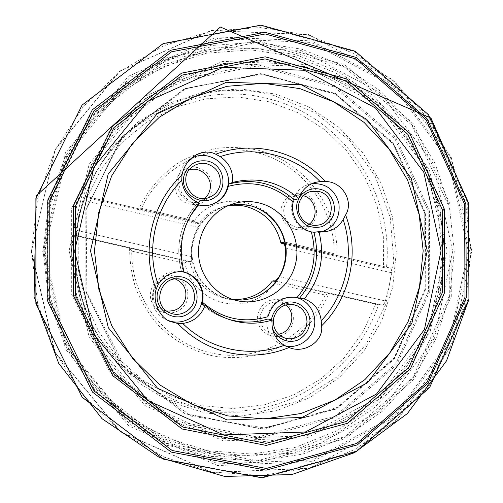 <?xml version="1.0" encoding="UTF-8"?>
<svg xmlns="http://www.w3.org/2000/svg" width="503" height="503" viewBox="0 0 503 503"><rect width="100%" height="100%" fill="white"/><g stroke="black" fill="none" stroke-linecap="round" stroke-linejoin="round"><path stroke-width="0.38" stroke-dasharray="2.52 1.89" d="M375.703 304.126L362.701 332.508L344.297 357.74L321.166 378.784L294.18 394.723L264.389 404.808L232.996 408.524L201.319 405.581L170.731 395.993L142.607 380.061L118.255 358.419L98.84 331.967L85.29 301.875L78.286 269.514L78.172 236.385L129.598 248.092C129.667 262.39 131.899 276.323 136.307 289.898C141.903 303.001 149.328 314.903 158.59 325.598C173.906 340.688 191.844 350.754 212.398 355.784C232.839 359.469 253.682 357.457 272.871 350.075C297.939 339.009 318.047 318.6 328.981 293.488L325.227 295.066C306.623 337.312 258.36 362.977 212.543 353.263C166.694 343.857 130.975 299.398 131.736 251.104L184.746 263.144L187.154 271.274L190.832 278.895L195.686 285.798L201.571 291.797L208.336 296.732L215.793 300.48L223.734 302.944L231.952 304.057L240.22 303.806L248.319 302.196L256.046 299.279L263.195 295.135L269.583 289.885L275.04 283.661L274.607 281.108L273.632 280.85L276.568 281.095L382.45 305.208L375.703 304.126L274.607 281.108M383.544 267.521L336.985 256.568C338.859 208.273 305.101 161.997 258.127 150.202C244.678 147.436 231.103 146.801 217.384 148.303C203.828 151.038 190.977 155.829 178.823 162.676C161.375 174.283 147.373 190.543 138.331 209.82L87.101 197.767L101.65 168.279L121.908 142.663L146.882 122.028L175.402 107.221L206.155 98.789L237.768 96.985L268.898 101.763L298.26 112.81L324.68 129.573L347.139 151.284L364.801 177.025L377.017 205.752L383.336 236.316L383.544 267.521L386.423 268.036C394.572 193.391 343.574 117.545 269.897 99.148C201.992 80.008 122.286 115.306 90.854 182.702L84.781 197.044L87.101 197.767M282.805 243.817L284.214 241.943C277.669 200.622 218.78 185.953 194.29 220.742L195.585 223.294L197.025 223.546L198.968 223.018L85.189 196.22L84.781 197.044M78.172 236.385L75.821 235.775L77.827 223.885L80.612 211.046L85.196 196.208M75.821 235.775C72.426 272.507 80.317 306.497 99.481 337.739C132.088 389.58 193.976 417.817 252.047 409.826C310.194 401.752 359.915 359.431 378.57 304.711M386.423 268.036L390.504 268.118C391.34 268.571 391.648 270.117 391.416 272.758L389.026 286.999L385.386 300.97C384.449 303.649 383.468 305.057 382.45 305.208M199.484 203.074L196.648 204.224C180.08 223.942 175.019 246.413 181.47 271.639M251.663 298.436L249.79 298.939C242.999 300.58 236.159 300.7 229.286 299.304C208.827 295.129 192.618 276.21 191.48 254.858C190.241 233.518 204.256 212.914 224.118 206.494C230.802 204.344 237.605 203.709 244.54 204.583L246.457 204.872M198.27 223.495L200.119 223.005L198.968 223.018L198.924 225.935L200.584 222.823L198.779 223.307C204.69 215.762 212.128 210.48 221.106 207.481L227.721 205.853M198.924 225.935L198.063 227.387C192.819 236.41 190.631 246.149 191.492 256.618L191.706 262.34L190.008 262.346C195.089 281.718 207.148 293.821 226.18 298.663L229.286 299.304M232.939 299.543L226.18 298.663M198.779 223.307L197.025 223.546M284.679 244.257L336.985 256.568L334.199 253.726L284.214 241.943M131.736 251.104L129.598 248.092L188.493 261.466L190.008 262.346M187.066 261.176L184.746 263.144M194.29 220.742L141.494 208.299L138.331 209.82L195.585 223.294M275.04 283.661L325.227 295.066M197.981 204.803L196.648 204.224M233.926 299.851L229.808 299.197C209.374 295.054 193.165 276.153 192.027 254.832C190.794 233.511 204.803 212.932 224.652 206.544L228.67 205.438M311.759 183.683L308.54 184.419C300.008 187.355 294.588 193.328 292.274 202.325C288.25 218.176 302.775 234.838 318.399 232.505L321.643 231.902M302.925 193.542C292.08 192.014 284.918 196.572 281.435 207.23C277.713 222.54 295.871 235.775 308.559 227.149C321.593 219.157 317.877 196.88 302.925 193.542M303.334 195.717L295.286 195.736C289.451 197.585 285.742 201.552 284.157 207.638C281.46 218.208 291.363 229.255 301.794 227.4L309.182 224.219M298.669 198.716L298.996 198.094M285.452 345.989L282.523 345.152C270.407 339.638 265.288 330.087 267.162 316.5C271.431 302.875 280.46 296.424 294.261 297.154L294.701 297.223M279.605 299.807C268.646 298.493 261.409 303.234 257.882 314.035C254.122 329.534 272.469 342.48 285.289 333.527C298.461 325.196 294.708 302.844 279.605 299.807M278.467 334.162L271.142 333.615C262.874 330.113 259.353 323.794 260.585 314.645C263.49 305.497 269.595 301.284 278.895 302.014L285.622 304.95M272.268 327.698L271.532 319.908M180.772 271.589L179.169 271.425C152.862 268.237 141.557 308.704 165.883 319.418L167.769 320.266M173.416 275.99C157.816 272.085 144.254 291.262 153.22 304.743C161.582 318.581 184.444 314.344 187.6 298.537C189.015 287.112 184.287 279.599 173.416 275.99M175.421 279.008L171.699 278.077C153.478 274.808 145.505 303.391 162.884 309.867L166.575 310.955M212.436 204.243L212.14 204.356C199.263 207.865 189.071 203.929 181.57 192.548C176.05 180.068 178.288 169.36 188.279 160.426L190.712 158.81M197.842 167.688C182.4 163.488 168.995 182.243 177.867 195.812C186.141 209.732 208.764 205.997 211.882 190.367C213.278 179.055 208.6 171.498 197.842 167.688M204.771 198.383L200.427 201.068C183.325 209.154 168.524 182.08 184.658 172.089L189.298 169.907M141.494 208.299C161.727 164.751 212.373 141.173 257.152 152.711C302.045 163.978 334.753 207.519 334.199 253.726M274.493 95.689L315.243 112.835L349.604 140.438L375.188 176.264L390.259 217.61L393.824 261.478L385.625 304.724L366.184 344.215L336.777 377.024L299.411 400.589L256.756 412.894L212.008 412.705L168.7 399.703L130.434 374.647L100.512 339.387C70.873 292.859 67.396 230.481 91.697 180.948C123.82 112.081 205.224 76.098 274.493 95.689M294.657 56.562L335.476 72.772L371.585 97.475L401.4 129.359L423.671 166.845L437.478 208.179L442.275 251.487L437.849 294.84L424.362 336.287L402.35 373.943L372.679 406.022L336.614 430.914L295.733 447.261L251.928 454.058L207.33 450.707L164.23 437.12L124.945 413.762L91.691 381.695L66.402 342.518L50.583 298.329L45.201 251.557L50.564 204.834L66.339 160.765L91.533 121.764L124.637 89.874L163.72 66.679L206.601 53.18L250.997 49.841L294.657 56.562M204.765 412.963L240.855 415.937L276.424 410.7L309.722 397.678L339.192 377.652L363.493 351.704L381.576 321.134L392.673 287.402L396.326 252.085L392.403 216.793L381.073 183.149L362.801 152.692L338.387 126.882L308.88 106.988L275.613 94.067L240.145 88.886L204.193 91.86L169.58 103.014L138.13 121.933L111.572 147.756L91.408 179.213L78.814 214.655L74.538 252.179L78.845 289.734L91.496 325.252L111.741 356.816L138.419 382.752L170.008 401.759L204.765 412.963M207.789 452.581L252.808 455.944L297.022 449.072L338.28 432.549L374.672 407.411L404.594 375.031L426.808 337.023L440.408 295.186L444.866 251.437L440.031 207.733L426.104 166.015L403.639 128.183L373.559 95.998L337.123 71.049L295.934 54.676L251.871 47.873L207.054 51.224L163.758 64.837L124.291 88.245L90.861 120.437L65.415 159.816L49.483 204.319L44.063 251.506L49.501 298.744L65.478 343.367L91.024 382.928L124.606 415.302L164.274 438.874L207.789 452.581M300.92 50.419L380.035 92.64L433.561 164.091L452.681 251.217L434.296 338.513L381.192 410.341L302.058 452.907L211.046 456.554L126.146 418.553L65.761 345.108L43.887 251.267L65.698 157.609L125.819 84.554L210.279 46.823L300.92 50.419M211.298 457.755L257.498 461.169L302.844 454.064L345.14 437.069L382.425 411.24L413.082 377.986L435.824 338.984L449.745 296.066L454.303 251.192L449.349 206.356L435.082 163.563L412.076 124.738L381.261 91.691L343.926 66.063L301.699 49.212L256.511 42.177L210.531 45.572L166.091 59.499L125.561 83.511L91.219 116.551L65.063 157.005L48.69 202.74L43.113 251.236L48.709 299.788L65.126 345.655L91.383 386.298L125.888 419.54L166.625 443.721L211.298 457.755M211.857 471.99L164.041 457.095L120.38 431.304L83.366 395.754L55.185 352.238L37.549 303.076L31.544 251.022L37.543 199.031L55.135 150.026L83.209 106.724L120.047 71.413L163.475 45.817L211.034 31.048L260.177 27.558L308.421 35.21L353.446 53.324L393.208 80.776L426.01 116.099L450.481 157.54L465.652 203.187L470.927 250.991L466.092 298.845L451.298 344.624L427.122 386.273L394.497 421.822L354.778 449.493L309.672 467.771L261.246 475.505L211.857 471.99M212.197 472.436L310.206 468.199L395.201 422.149L452.109 344.794L471.77 250.966L451.285 157.332L393.906 80.411L308.949 34.745L211.367 30.557L120.198 70.998L55.141 149.781L31.5 250.997L55.192 352.433L120.525 431.668L212.197 472.436M217.522 465.571L128.743 425.928L65.516 349.076L42.598 250.777L65.453 152.679L128.391 76.261L216.699 36.939L311.313 40.881L393.78 85.126L449.519 159.803L469.431 250.764L450.317 341.902L395.037 416.981L312.545 461.584L217.522 465.571M223.206 440.867L144.864 405.487L89.251 337.482L69.106 250.764L89.144 164.198L144.506 96.538L222.452 61.404L306.321 64.503L379.702 103.505L429.443 169.794L447.224 250.752L430.115 331.848L380.771 398.458L307.39 437.742L223.206 440.867M218.12 463.904L312.413 459.981L394.295 415.736L449.179 341.223L468.155 250.752L448.387 160.457L393.044 86.34L311.194 42.441L217.296 38.561L129.686 77.607L67.257 153.44L44.597 250.764L67.333 348.29L130.044 424.551L218.12 463.904M223.439 438.798L306.711 435.743L379.325 396.905L428.166 331.012L445.098 250.764L427.5 170.655L378.269 105.07L305.654 66.509L222.691 63.479L145.606 98.255L90.88 165.185L71.074 250.777L90.986 336.526L145.971 403.777L223.439 438.798M223.407 438.289L182.973 425.406L146.159 403.362L115.011 373.151L91.332 336.287L76.525 294.739L71.476 250.783L76.481 206.871L91.225 165.43L114.797 128.73L145.795 98.689L182.426 76.789L222.659 64L264.358 60.769L305.403 67.018L343.819 82.222L377.828 105.467L405.934 135.514L426.934 170.875L439.968 209.883L444.489 250.771L440.314 291.696L427.594 330.804L406.839 366.31L378.885 396.521L344.92 419.923L306.459 435.246L265.282 441.552L223.407 438.289M181.489 271.639C175.038 246.407 180.093 223.929 196.667 204.212M284.27 243.307L390.385 268.099M284.013 242.836L284.968 243.263L285.232 246.212M285.484 247.904L391.416 272.758M279.159 276.675L385.386 300.97M275.569 280.988L276.568 281.095L278.222 278.121M83.718 200.559L198.063 227.387M76.116 235.435L190.329 261.453L191.643 258.341M76.821 230.387L191.492 256.618M188.493 261.466L190.329 261.453L191.706 262.34M190.291 215.95C180.149 233.518 177.848 252.122 183.381 271.771M228.683 319.317L226.991 318.795C217.749 315.796 209.449 311.024 202.105 304.491M85.17 196.208L199.018 223.018L200.584 222.823M275.179 281.252L276.254 281.045L275.323 281.164M429.776 291.438L396.773 364.807L335.778 417.49L257.366 438.704L176.377 422.803L109.528 371.434L71.696 294.412L71.665 208.104L109.34 131.34L175.861 80.266L256.492 64.466L334.728 85.504L395.911 137.866L429.436 210.99L429.776 291.438M428.512 291.086L395.786 363.826L335.306 416.044L257.574 437.05L177.301 421.263L111.069 370.34L73.589 294.01L73.551 208.481L110.874 132.402L176.786 81.769L256.7 66.082L334.262 86.912L394.93 138.815L428.185 211.317L428.512 291.086M449.311 295.978L412.718 377.734L344.913 436.692L257.448 460.742L166.77 443.319L91.684 386.008L49.099 299.687L49.087 202.847L91.515 116.841L166.229 59.901L256.461 42.61L343.7 66.44L411.718 124.989L448.921 206.45L449.311 295.978M451.285 296.38L450.889 206.029L413.353 123.813L344.725 64.692L256.668 40.605L165.562 58.034L90.106 115.501L47.238 202.351L47.251 300.159L90.27 387.329L166.103 445.18L257.662 462.735L345.945 438.427L414.371 378.897L451.285 296.38M468.136 299.222L428.858 387.392L355.923 451.172L261.604 477.441L163.538 458.906L82.127 397.037L35.889 303.529L35.883 198.534L81.976 105.41L162.972 43.987L260.523 25.603L354.571 51.627L427.732 114.948L467.696 202.772L468.136 299.222M425.739 289.244L394.327 359.004L336.325 409.008L261.868 429.028L185.073 413.787L121.783 364.971L85.988 291.91L85.938 210.084L121.569 137.256L184.551 88.71L261.013 73.57L335.325 93.439L393.509 143.154L425.425 212.7L425.739 289.244M425.029 289.2L393.667 358.834L335.759 408.744L261.428 428.726L184.771 413.51L121.594 364.782L85.868 291.859L85.824 210.185L121.386 137.495L184.255 89.031L260.579 73.916L334.765 93.747L392.856 143.368L424.714 212.788L425.029 289.2M99.481 337.739L100.512 339.387C70.879 292.884 67.402 230.456 91.697 180.948L90.854 182.702M212.033 472.543L310.118 468.306L395.188 422.206L452.134 344.775L471.783 250.884L451.229 157.181L393.748 80.228L308.679 34.6L211.009 30.507L119.808 71.049L54.802 149.894L31.217 251.116L54.946 352.534L120.318 431.769L212.033 472.543M221.106 207.481L224.118 206.494M390.523 268.124L284.968 243.263L283.818 242.559M202.087 304.478C209.437 311.017 217.736 315.79 226.991 318.795L230.38 319.889M229.808 299.197L238.057 300.895M224.652 206.544L232.663 203.941M244.974 204.658L244.54 204.583M250.211 298.82L249.79 298.939M314.884 182.482L308.54 184.419M324.976 231.764L318.399 232.505M310.502 191.549L295.286 195.736M317.399 225.193L301.794 227.4M295.142 297.279L294.261 297.154M288.533 347.303L282.523 345.152M293.155 304.497L278.895 302.014M284.937 338.098L271.142 333.615M182.394 271.651L179.169 271.425M169.517 321.235L165.883 319.418M179.376 279.071L171.699 278.077M170.014 312.916L162.884 309.867M192.982 156.892L188.279 160.426M212.731 204.136L212.14 204.356M193.139 166.292L184.658 172.089M209.883 197.138L200.427 201.068M425.004 289.175L394.685 357.375L338.833 406.971L266.772 428.311L191.486 416.144L126.108 369.642L86.132 291.432L86.906 207.161L123.411 135.502L186.525 88.251L262.491 74.123L335.991 94.482L393.384 144.147L424.784 213.247L425.004 289.175"/><path stroke-width="0.75" d="M321.536 325.9C324.051 340.977 304.39 354.282 289.112 347.504C270.124 355.244 250.481 357.067 230.185 352.961C209.921 348.529 192.435 338.714 177.741 323.517L169.517 321.235C158.527 316.431 152.522 299.826 156.15 289.351C140.639 250.425 151.566 202.822 182.011 175.069C183.237 167.996 186.896 161.935 192.982 156.892C201.187 151.579 208.789 150.686 215.781 154.22C253.839 139.771 298.757 151.491 325.347 181.558C341.921 181.124 354.257 201.451 345.592 214.97C359.941 252.563 350.258 297.858 321.536 325.9L321.216 320.725C346.246 294.437 354.898 254.065 343.153 219.61C338.965 226.601 332.911 230.651 324.976 231.764L318.921 231.663C325.234 256.605 320.342 279.027 304.252 298.933C314.168 302.68 319.82 309.942 321.216 320.725M284.233 345.322C275.254 339.468 271.224 331.056 272.148 320.071C258.272 324.297 244.351 324.24 230.38 319.889C220.962 316.827 212.511 311.967 205.029 305.308C201.181 315.777 193.749 321.826 182.746 323.448C209.286 349.837 250.337 358.281 284.233 345.322L289.112 347.504M158.181 284.535C163.884 275.638 171.957 271.35 182.394 271.651L184.016 271.815C177.44 246.086 182.595 223.175 199.484 203.074C189.128 199.056 183.211 191.498 181.734 180.407C155.207 206.557 145.518 248.866 158.181 284.535L156.15 289.351M232.48 182.438C257.442 176.32 279.549 181.734 298.807 198.679C301.599 190.543 306.956 185.148 314.884 182.482L320.053 181.52C295.003 155.257 254.983 144.883 220.182 156.628C229.337 162.846 233.436 171.454 232.48 182.438L229.06 183.96L228.318 186.33C226.111 194.925 220.918 200.86 212.731 204.136C208.11 205.79 203.382 206.06 198.553 204.947L197.981 204.803M343.153 219.61L345.592 214.97M220.182 156.628L215.781 154.22M325.347 181.558L320.053 181.52M177.741 323.517L182.746 323.448M182.011 175.069L181.734 180.407M205.029 305.308L202.087 304.478L202.401 302.209C205.601 289.074 196.642 274.739 183.463 272.022L181.47 271.639L184.016 271.815M298.807 198.679L294.18 199.88L293.142 202.143C290.061 214.976 298.769 229.173 311.313 231.896L313.935 232.241L318.921 231.663M304.252 298.933L295.142 297.279C281.315 296.55 272.255 303.007 267.961 316.657L267.992 318.984L272.148 320.071M246.457 204.872L249.457 205.494C269.96 210.405 285.396 229.909 285.861 251.154C286.414 272.4 271.928 292.595 251.663 298.436M227.721 205.853C233.87 204.834 239.969 205.048 246.017 206.488C264.452 211.807 276.046 223.854 280.8 242.616L283.818 242.559L285.484 247.904C286.333 258.158 284.22 267.753 279.159 276.675L275.179 281.252L272.33 281.083C262.252 293.79 249.117 299.945 232.939 299.543M284.679 244.257L281.85 243.509L280.8 242.616M272.33 281.083L273.406 280.812M259.014 202.929C250.161 200.835 241.377 201.175 232.663 203.941C211.92 210.612 197.277 232.147 198.566 254.468C199.76 276.788 216.705 296.569 238.057 300.895C263.805 306.352 290.602 288.238 295.858 262.384C301.486 236.617 284.478 208.94 259.014 202.929M228.67 205.438L239.132 204.268L249.884 205.564C270.671 210.543 286.188 230.556 286.22 252.11C286.364 273.657 270.991 293.765 250.211 298.82L242.119 300.058L233.926 299.851M321.643 231.902C334.684 227.029 340.424 217.466 338.877 203.212C334.709 189.493 325.674 182.985 311.759 183.683M309.182 224.219C319.405 216.799 315.658 198.478 303.334 195.717M298.713 204.187C295.858 215.416 306.352 227.161 317.399 225.193C335.086 223.571 336.149 194.881 318.669 191.448L310.502 191.549C304.315 193.51 300.385 197.717 298.713 204.187M298.996 198.094C304.919 188.26 318.166 185.726 327.258 192.592C333.508 198.339 335.885 207.148 333.395 215.303C330.892 220.389 327.139 224.156 322.134 226.601C316.733 227.966 311.47 227.482 306.34 225.155C299.291 220.427 295.638 211.989 296.965 203.47L298.669 198.716M294.701 297.223C307.691 299.228 316.959 312.948 314.362 326.183C311.973 339.456 298.317 348.881 285.452 345.989M285.622 304.95C296.795 312.646 291.954 332.546 278.467 334.162M273.739 317.934C272.437 327.66 276.172 334.376 284.937 338.098L288.753 338.846L292.639 338.676L296.393 337.595L299.813 335.664L302.712 332.986L304.95 329.704L306.409 325.994L307 322.052L306.704 318.085L305.528 314.3L303.542 310.898L300.851 308.062L297.581 305.943L293.155 304.497C283.296 303.724 276.826 308.207 273.739 317.934M271.532 319.908L271.909 317.544C274.185 309.483 280.617 303.516 288.621 302.02C299.492 301.058 309.251 309.647 310.011 320.776C309.515 329.572 305.44 336.017 297.795 340.097C287.534 343.97 275.814 338.318 272.268 327.698M167.769 320.266C181.602 326.221 198.949 316.877 201.835 302.096C205.287 288.213 194.95 273.167 180.772 271.589M166.575 310.955C176.276 311.69 182.627 307.408 185.62 298.116C186.915 289.206 183.513 282.837 175.421 279.008M194.171 300.392C195.491 289.728 191.083 282.711 180.948 279.347L179.376 279.071C160.011 275.594 151.535 306.031 170.014 312.916C179.69 317.368 192.127 310.873 194.171 300.392M157.628 292.35C161.57 280.573 169.63 275.43 181.822 276.92C198.622 280.309 202.772 304.711 188.103 313.74C173.837 323.46 153.421 309.257 157.628 292.35M190.712 158.81C208.405 147.524 233.191 166.33 227.677 186.575C225.533 195.038 220.452 200.93 212.436 204.243M189.298 169.907C200.735 166.147 213.077 177.993 209.977 189.65C209.166 193.127 207.431 196.038 204.771 198.383M220.031 185.003C221.333 174.447 216.969 167.386 206.947 163.821C201.98 162.689 197.377 163.513 193.139 166.292C175.993 176.905 191.725 205.727 209.883 197.138C215.215 194.749 218.591 190.706 220.031 185.003M183.966 175.918C187.852 164.318 195.824 159.388 207.877 161.136C224.489 164.877 228.595 189.191 214.102 197.824C199.993 207.154 179.81 192.599 183.966 175.918M227.658 415.893L264.528 418.924L300.857 413.529L334.847 400.149L364.92 379.595L389.712 352.974L408.147 321.618L419.458 287.024L423.174 250.808L419.162 214.624L407.593 180.112L388.951 148.869L364.027 122.374L333.91 101.946L299.945 88.654L263.717 83.297L226.985 86.315L191.618 97.72L159.47 117.111L132.314 143.6L111.697 175.887L98.814 212.285L94.451 250.827L98.871 289.395L111.817 325.875L132.541 358.287L159.828 384.908L192.127 404.412L227.658 415.893M304.328 70.269L223.049 67.364L147.58 101.474L94.036 167.021L74.664 250.808L94.143 334.74L147.945 400.602L223.778 434.944L305.359 432.008L376.533 394.006L424.438 329.446L441.049 250.79L423.79 172.265L375.508 108.013L304.328 70.269M301.14 84.711L366.737 119.286L411.316 178.42L427.254 250.79L411.888 323.278L367.662 382.664L302.077 417.465L227.092 419.948L157.558 388.241L108.321 327.749L90.502 250.808L108.202 173.981L157.2 113.76L226.407 82.253L301.14 84.711M229.06 183.96C253.562 177.955 275.267 183.262 294.18 199.88M313.935 232.241C320.134 256.719 315.331 278.719 299.524 298.248M281.85 243.509L284.27 243.307M198.553 204.947L190.291 215.95M202.401 302.209C221.905 318.915 243.754 323.731 267.961 316.657M296.946 297.613C313.023 278.247 317.814 256.341 311.313 231.896M293.142 202.143C274.387 185.267 252.776 179.999 228.318 186.33M267.992 318.984C254.983 322.957 241.88 323.064 228.683 319.317M275.323 281.164L275.003 281.309M284.013 242.836L283.566 242.377M468.934 299.285L429.593 387.624L356.526 451.524L262.038 477.85L163.789 459.289L82.222 397.307L35.889 303.611L35.889 198.408L82.071 105.096L163.217 43.56L260.956 25.15L355.175 51.224L428.455 114.671L468.494 202.659L468.934 299.285M466.275 297.55L465.847 203.966L427.066 118.777L356.118 57.43L264.999 32.318L170.599 50.25L92.319 109.805L47.81 199.968L47.823 301.574L92.495 392.101L171.183 452.084L266.068 470.16L357.432 444.828L428.16 383.06L466.275 297.55M465.017 297.191L464.596 204.293L426.091 119.739L355.659 58.864L265.226 33.971L171.567 51.79L93.916 110.905L49.778 200.357L49.797 301.159L94.099 390.969L172.145 450.499L266.288 468.469L356.96 443.357L427.173 382.066L465.017 297.191M444.665 292.457L410.555 368.567L347.435 423.293L266.206 445.419L182.193 429.002L112.779 375.684L73.463 295.626L73.419 205.884L112.571 126.102L181.633 73.117L265.257 56.826L346.303 78.782L409.624 133.169L444.306 209.028L444.665 292.457M442.602 292.036L408.832 367.36L346.353 421.495L265.968 443.35L182.866 427.085L114.225 374.326L75.349 295.142L75.305 206.393L114.011 127.485L182.312 75.054L265.031 58.901L345.234 80.593L407.914 134.402L442.25 209.468L442.602 292.036M273.374 280.806L275.569 280.988M468.947 299.304L446.532 360.833L407.43 413.51L354.496 452.687L291.859 474.543L224.784 476.454L159.376 457.479L102.027 418.691L58.694 363.348L34.085 296.713L36.159 195.95L220.377 27.024L430.952 118.042L468.947 204.708L468.947 299.304"/></g></svg>
